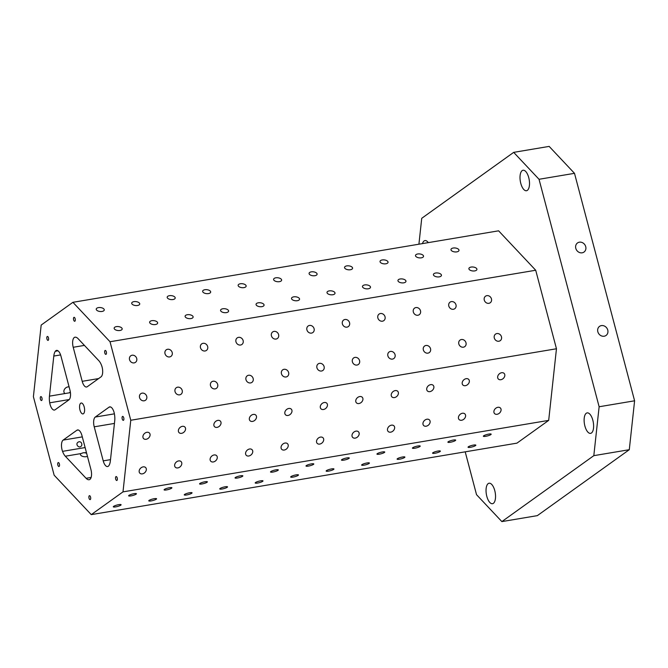 <?xml version="1.0" encoding="UTF-8"?>
<svg xmlns="http://www.w3.org/2000/svg" width="668" height="668" viewBox="0 0 668 668"><rect width="100%" height="100%" fill="white"/><g stroke="black" fill="none" stroke-linecap="round" stroke-linejoin="round"><path stroke-width="1" d="M599.129 406.754L593.819 455.66L629.289 449.698L634.6 400.8L574.497 173.329L549.154 146.401L513.684 152.362L539.026 179.283L599.129 406.754L634.6 400.8M98.438 307.606A4.033 1.979 -173.8 0 1 104.258 309.96A4.033 1.979 -173.8 0 1 100.033 311.497A4.033 1.979 -173.8 0 1 96.234 309.092A4.033 1.979 -173.8 0 1 98.438 307.606M78.072 338.651L98.856 360.728A11.974 5.194 80.5 0 1 101.628 365.588A7.983 3.465 80.5 0 1 101.035 376.844L87.274 386.714A7.983 3.465 80.5 0 1 86.59 387.006A7.983 3.465 80.5 0 1 82.206 381.328L73.213 347.285A7.983 3.465 80.5 0 1 74.925 337.215A11.974 5.194 80.5 0 1 74.966 337.206A11.974 5.194 80.5 0 1 78.072 338.651M55.31 351.284A7.983 3.465 80.5 0 1 56.563 350.399A7.983 3.465 80.5 0 1 60.947 356.077L69.948 390.12A7.983 3.465 80.5 0 1 68.879 399.898L55.118 409.768A7.983 3.465 80.5 0 1 54.442 410.06A7.983 3.465 80.5 0 1 49.716 402.812A11.974 5.194 80.5 0 1 49.449 396.157L53.799 356.052A11.974 5.194 80.5 0 1 55.31 351.284L58.041 350.825M109.051 407.171A7.983 3.465 80.5 0 1 109.727 406.879A7.983 3.465 80.5 0 1 114.453 414.127A11.974 5.194 80.5 0 1 114.721 420.782L110.37 460.887A11.974 5.194 80.5 0 1 108.867 465.654A7.983 3.465 80.5 0 1 107.606 466.54A7.983 3.465 80.5 0 1 103.223 460.87L94.221 426.819A7.983 3.465 80.5 0 1 95.29 417.041L109.051 407.171L110.471 406.937M63.134 440.095L76.895 430.234A7.983 3.465 80.5 0 1 77.58 429.941A7.983 3.465 80.5 0 1 81.964 435.611L90.957 469.654A7.983 3.465 80.5 0 1 89.245 479.724A11.974 5.194 80.5 0 1 89.203 479.733A11.974 5.194 80.5 0 1 86.097 478.296L65.314 456.219A11.974 5.194 80.5 0 1 62.541 451.359A7.983 3.465 80.5 0 1 63.134 440.095L82.298 436.88M81.813 445.23C79.592 450.04 73.689 443.327 79.233 441.69C81.12 441.849 81.98 443.034 81.813 445.23M496.875 333.566A4.033 3.557 -125.6 0 1 501.192 336.029A4.033 3.557 -125.6 0 1 500.24 340.672A4.033 3.557 -125.6 0 1 494.996 339.469A4.033 3.557 -125.6 0 1 495.531 334.117A4.033 3.557 -125.6 0 1 496.875 333.566M461.396 339.519A4.033 3.557 -125.6 0 1 465.713 341.991A4.033 3.557 -125.6 0 1 464.761 346.634A4.033 3.557 -125.6 0 1 459.517 345.423A4.033 3.557 -125.6 0 1 460.06 340.079A4.033 3.557 -125.6 0 1 461.396 339.519M84.201 406.954A5.519 2.396 80.5 0 1 82.999 413.918A5.519 2.396 80.5 0 1 79.726 408.866A5.519 2.396 80.5 0 1 81.17 403.021A5.519 2.396 80.5 0 1 84.201 406.954M117.217 477.979A1.996 0.868 80.5 0 1 116.783 480.492A1.996 0.868 80.5 0 1 115.597 478.672A1.996 0.868 80.5 0 1 116.123 476.56A1.996 0.868 80.5 0 1 117.217 477.979M75.15 318.745A1.996 0.868 80.5 0 1 74.716 321.266A1.996 0.868 80.5 0 1 73.53 319.438A1.996 0.868 80.5 0 1 74.048 317.325A1.996 0.868 80.5 0 1 75.15 318.745M59.385 463.984A1.996 0.868 80.5 0 1 58.951 466.498A1.996 0.868 80.5 0 1 57.765 464.677A1.996 0.868 80.5 0 1 58.283 462.565A1.996 0.868 80.5 0 1 59.385 463.984M106.321 351.861A1.996 0.868 80.5 0 1 105.886 354.374A1.996 0.868 80.5 0 1 104.701 352.554A1.996 0.868 80.5 0 1 105.218 350.441A1.996 0.868 80.5 0 1 106.321 351.861M123.747 417.826A1.996 0.868 80.5 0 1 123.313 420.347A1.996 0.868 80.5 0 1 122.127 418.519A1.996 0.868 80.5 0 1 122.653 416.406A1.996 0.868 80.5 0 1 123.747 417.826M90.556 497.101A1.996 0.868 80.5 0 1 90.122 499.614A1.996 0.868 80.5 0 1 88.936 497.794A1.996 0.868 80.5 0 1 89.454 495.681A1.996 0.868 80.5 0 1 90.556 497.101M48.48 337.866A1.996 0.868 80.5 0 1 48.046 340.388A1.996 0.868 80.5 0 1 46.86 338.559A1.996 0.868 80.5 0 1 47.386 336.447A1.996 0.868 80.5 0 1 48.48 337.866M41.95 398.019A1.996 0.868 80.5 0 1 41.516 400.533A1.996 0.868 80.5 0 1 40.33 398.712A1.996 0.868 80.5 0 1 40.857 396.6A1.996 0.868 80.5 0 1 41.95 398.019M607.763 330.075A5.586 4.926 -125.6 0 1 606.051 335.453A5.586 4.926 -125.6 0 1 598.795 333.783A5.586 4.926 -125.6 0 1 599.538 326.368A5.586 4.926 -125.6 0 1 607.763 330.075M585.727 246.667A5.586 4.926 -125.6 0 1 584.016 252.045A5.586 4.926 -125.6 0 1 576.76 250.375A5.586 4.926 -125.6 0 1 577.503 242.96A5.586 4.926 -125.6 0 1 585.727 246.667M592.85 420.272A10.379 4.501 80.5 0 1 590.587 433.365A10.379 4.501 80.5 0 1 584.433 423.879A10.379 4.501 80.5 0 1 587.147 412.891A10.379 4.501 80.5 0 1 592.85 420.272M528.747 177.638A10.379 4.501 80.5 0 1 526.484 190.731A10.379 4.501 80.5 0 1 520.322 181.237A10.379 4.501 80.5 0 1 523.044 170.256A10.379 4.501 80.5 0 1 528.747 177.638M422.468 243.603A10.379 4.501 80.5 0 1 424.965 240.589A10.379 4.501 80.5 0 1 428.305 242.626M494.771 490.604A10.379 4.501 80.5 0 1 492.508 503.705A10.379 4.501 80.5 0 1 486.354 494.211A10.379 4.501 80.5 0 1 489.068 483.231A10.379 4.501 80.5 0 1 494.771 490.604M629.289 449.698L537.339 515.638L501.868 521.599L593.819 455.66M69.105 386.939A4.033 3.048 136.7 0 0 64.746 388.926A4.033 3.048 136.7 0 0 64.545 393.185A4.033 3.048 136.7 0 0 64.988 393.552L69.38 392.809A4.033 3.048 136.7 0 0 70.299 391.79M65.314 456.219L80.853 453.605A4.033 1.979 6.2 0 0 80.469 454.324A4.033 1.979 6.2 0 0 86.289 456.678A4.033 1.979 6.2 0 0 87.441 456.344M86.623 453.255A4.033 1.979 6.2 0 0 85.245 452.871A4.033 1.979 6.2 0 0 83.291 452.762L86.473 452.662M72.912 302.312L110.028 341.74L130.769 420.255L122.996 491.873L91.257 514.636L54.15 475.207L33.4 396.683L41.174 325.074L72.912 302.312L498.604 230.819L535.711 270.248L556.461 348.763L130.769 420.255M132.114 355.234A4.033 3.557 -125.6 0 1 136.431 357.697A4.033 3.557 -125.6 0 1 135.479 362.34A4.033 3.557 -125.6 0 1 130.235 361.137A4.033 3.557 -125.6 0 1 130.778 355.785A4.033 3.557 -125.6 0 1 132.114 355.234M167.584 349.272A4.033 3.557 -125.6 0 1 171.91 351.735A4.033 3.557 -125.6 0 1 170.95 356.386A4.033 3.557 -125.6 0 1 165.714 355.176A4.033 3.557 -125.6 0 1 166.248 349.823A4.033 3.557 -125.6 0 1 167.584 349.272M203.064 343.319A4.033 3.557 -125.6 0 1 207.381 345.782A4.033 3.557 -125.6 0 1 206.429 350.424A4.033 3.557 -125.6 0 1 201.185 349.222A4.033 3.557 -125.6 0 1 201.719 343.87A4.033 3.557 -125.6 0 1 203.064 343.319M238.534 337.357A4.033 3.557 -125.6 0 1 242.851 339.82A4.033 3.557 -125.6 0 1 241.899 344.471A4.033 3.557 -125.6 0 1 236.656 343.26A4.033 3.557 -125.6 0 1 237.198 337.908A4.033 3.557 -125.6 0 1 238.534 337.357M274.014 331.403A4.033 3.557 -125.6 0 1 278.331 333.866A4.033 3.557 -125.6 0 1 277.37 338.509A4.033 3.557 -125.6 0 1 272.135 337.307A4.033 3.557 -125.6 0 1 272.669 331.954A4.033 3.557 -125.6 0 1 274.014 331.403M309.484 325.441A4.033 3.557 -125.6 0 1 313.801 327.904A4.033 3.557 -125.6 0 1 312.849 332.555A4.033 3.557 -125.6 0 1 307.606 331.345A4.033 3.557 -125.6 0 1 308.148 325.992A4.033 3.557 -125.6 0 1 309.484 325.441M344.955 319.488A4.033 3.557 -125.6 0 1 349.281 321.951A4.033 3.557 -125.6 0 1 348.32 326.594A4.033 3.557 -125.6 0 1 343.085 325.391A4.033 3.557 -125.6 0 1 343.619 320.039A4.033 3.557 -125.6 0 1 344.955 319.488M380.434 313.526A4.033 3.557 -125.6 0 1 384.751 315.989A4.033 3.557 -125.6 0 1 383.799 320.64A4.033 3.557 -125.6 0 1 378.556 319.429A4.033 3.557 -125.6 0 1 379.098 314.077A4.033 3.557 -125.6 0 1 380.434 313.526M415.905 307.572A4.033 3.557 -125.6 0 1 420.222 310.036A4.033 3.557 -125.6 0 1 419.27 314.678A4.033 3.557 -125.6 0 1 414.026 313.476A4.033 3.557 -125.6 0 1 414.569 308.123A4.033 3.557 -125.6 0 1 415.905 307.572M451.384 301.61A4.033 3.557 -125.6 0 1 455.701 304.074A4.033 3.557 -125.6 0 1 454.741 308.725A4.033 3.557 -125.6 0 1 449.506 307.514A4.033 3.557 -125.6 0 1 450.04 302.161A4.033 3.557 -125.6 0 1 451.384 301.61M486.855 295.657A4.033 3.557 -125.6 0 1 491.172 298.12A4.033 3.557 -125.6 0 1 490.22 302.763A4.033 3.557 -125.6 0 1 484.976 301.56A4.033 3.557 -125.6 0 1 485.519 296.208A4.033 3.557 -125.6 0 1 486.855 295.657M142.134 393.143A4.033 3.557 -125.6 0 1 146.451 395.606A4.033 3.557 -125.6 0 1 145.49 400.249A4.033 3.557 -125.6 0 1 140.255 399.046A4.033 3.557 -125.6 0 1 140.789 393.694A4.033 3.557 -125.6 0 1 142.134 393.143M177.604 387.181A4.033 3.557 -125.6 0 1 181.921 389.653A4.033 3.557 -125.6 0 1 180.97 394.295A4.033 3.557 -125.6 0 1 175.726 393.085A4.033 3.557 -125.6 0 1 176.268 387.741A4.033 3.557 -125.6 0 1 177.604 387.181M213.075 381.228A4.033 3.557 -125.6 0 1 217.401 383.691A4.033 3.557 -125.6 0 1 216.44 388.333A4.033 3.557 -125.6 0 1 211.205 387.131A4.033 3.557 -125.6 0 1 211.739 381.779A4.033 3.557 -125.6 0 1 213.075 381.228M248.554 375.266A4.033 3.557 -125.6 0 1 252.871 377.737A4.033 3.557 -125.6 0 1 251.919 382.38A4.033 3.557 -125.6 0 1 246.676 381.169A4.033 3.557 -125.6 0 1 247.218 375.825A4.033 3.557 -125.6 0 1 248.554 375.266M284.025 369.312A4.033 3.557 -125.6 0 1 288.342 371.775A4.033 3.557 -125.6 0 1 287.39 376.418A4.033 3.557 -125.6 0 1 282.146 375.216A4.033 3.557 -125.6 0 1 282.689 369.863A4.033 3.557 -125.6 0 1 284.025 369.312M319.504 363.35A4.033 3.557 -125.6 0 1 323.821 365.822A4.033 3.557 -125.6 0 1 322.861 370.464A4.033 3.557 -125.6 0 1 317.626 369.254A4.033 3.557 -125.6 0 1 318.16 363.91A4.033 3.557 -125.6 0 1 319.504 363.35M354.975 357.397A4.033 3.557 -125.6 0 1 359.292 359.86A4.033 3.557 -125.6 0 1 358.34 364.503A4.033 3.557 -125.6 0 1 353.096 363.3A4.033 3.557 -125.6 0 1 353.639 357.948A4.033 3.557 -125.6 0 1 354.975 357.397M390.446 351.435A4.033 3.557 -125.6 0 1 394.771 353.906A4.033 3.557 -125.6 0 1 393.811 358.549A4.033 3.557 -125.6 0 1 388.576 357.338A4.033 3.557 -125.6 0 1 389.11 351.994A4.033 3.557 -125.6 0 1 390.446 351.435M425.925 345.481A4.033 3.557 -125.6 0 1 430.242 347.944A4.033 3.557 -125.6 0 1 429.29 352.587A4.033 3.557 -125.6 0 1 424.046 351.385A4.033 3.557 -125.6 0 1 424.589 346.032A4.033 3.557 -125.6 0 1 425.925 345.481M110.028 341.74L535.711 270.248M133.909 301.644A4.033 1.979 -173.8 0 1 139.729 304.007A4.033 1.979 -173.8 0 1 135.504 305.535A4.033 1.979 -173.8 0 1 131.713 303.13A4.033 1.979 -173.8 0 1 133.909 301.644M169.38 295.69A4.033 1.979 -173.8 0 1 175.208 298.045A4.033 1.979 -173.8 0 1 170.983 299.581A4.033 1.979 -173.8 0 1 167.184 297.176A4.033 1.979 -173.8 0 1 169.38 295.69M204.859 289.728A4.033 1.979 -173.8 0 1 210.679 292.091A4.033 1.979 -173.8 0 1 206.454 293.619A4.033 1.979 -173.8 0 1 202.654 291.215A4.033 1.979 -173.8 0 1 204.859 289.728M240.33 283.775A4.033 1.979 -173.8 0 1 246.15 286.129A4.033 1.979 -173.8 0 1 241.933 287.666A4.033 1.979 -173.8 0 1 238.134 285.261A4.033 1.979 -173.8 0 1 240.33 283.775M275.809 277.813A4.033 1.979 -173.8 0 1 281.629 280.176A4.033 1.979 -173.8 0 1 277.404 281.704A4.033 1.979 -173.8 0 1 273.604 279.299A4.033 1.979 -173.8 0 1 275.809 277.813M311.28 271.859A4.033 1.979 -173.8 0 1 317.1 274.214A4.033 1.979 -173.8 0 1 312.874 275.75A4.033 1.979 -173.8 0 1 309.084 273.346A4.033 1.979 -173.8 0 1 311.28 271.859M346.75 265.897A4.033 1.979 -173.8 0 1 352.579 268.26A4.033 1.979 -173.8 0 1 348.354 269.788A4.033 1.979 -173.8 0 1 344.554 267.384A4.033 1.979 -173.8 0 1 346.75 265.897M382.23 259.944A4.033 1.979 -173.8 0 1 388.05 262.299A4.033 1.979 -173.8 0 1 383.824 263.835A4.033 1.979 -173.8 0 1 380.025 261.43A4.033 1.979 -173.8 0 1 382.23 259.944M417.7 253.982A4.033 1.979 -173.8 0 1 423.529 256.345A4.033 1.979 -173.8 0 1 419.304 257.873A4.033 1.979 -173.8 0 1 415.504 255.468A4.033 1.979 -173.8 0 1 417.7 253.982M453.18 248.028A4.033 1.979 -173.8 0 1 459 250.383A4.033 1.979 -173.8 0 1 454.774 251.919A4.033 1.979 -173.8 0 1 450.975 249.515A4.033 1.979 -173.8 0 1 453.18 248.028M116.357 326.635A4.033 1.979 -173.8 0 1 122.177 328.998A4.033 1.979 -173.8 0 1 117.952 330.535A4.033 1.979 -173.8 0 1 114.153 328.13A4.033 1.979 -173.8 0 1 116.357 326.635M151.828 320.682A4.033 1.979 -173.8 0 1 157.648 323.045A4.033 1.979 -173.8 0 1 153.423 324.573A4.033 1.979 -173.8 0 1 149.632 322.168A4.033 1.979 -173.8 0 1 151.828 320.682M187.299 314.728A4.033 1.979 -173.8 0 1 193.127 317.083A4.033 1.979 -173.8 0 1 188.902 318.619A4.033 1.979 -173.8 0 1 185.103 316.214A4.033 1.979 -173.8 0 1 187.299 314.728M222.778 308.766A4.033 1.979 -173.8 0 1 228.598 311.129A4.033 1.979 -173.8 0 1 224.373 312.657A4.033 1.979 -173.8 0 1 220.574 310.253A4.033 1.979 -173.8 0 1 222.778 308.766M258.249 302.813A4.033 1.979 -173.8 0 1 264.069 305.167A4.033 1.979 -173.8 0 1 259.852 306.704A4.033 1.979 -173.8 0 1 256.053 304.299A4.033 1.979 -173.8 0 1 258.249 302.813M293.728 296.851A4.033 1.979 -173.8 0 1 299.548 299.214A4.033 1.979 -173.8 0 1 295.323 300.742A4.033 1.979 -173.8 0 1 291.524 298.337A4.033 1.979 -173.8 0 1 293.728 296.851M329.199 290.897A4.033 1.979 -173.8 0 1 335.019 293.252A4.033 1.979 -173.8 0 1 330.794 294.788A4.033 1.979 -173.8 0 1 327.003 292.384A4.033 1.979 -173.8 0 1 329.199 290.897M364.678 284.935A4.033 1.979 -173.8 0 1 370.498 287.298A4.033 1.979 -173.8 0 1 366.273 288.826A4.033 1.979 -173.8 0 1 362.474 286.422A4.033 1.979 -173.8 0 1 364.678 284.935M400.149 278.982A4.033 1.979 -173.8 0 1 405.969 281.337A4.033 1.979 -173.8 0 1 401.744 282.873A4.033 1.979 -173.8 0 1 397.944 280.468A4.033 1.979 -173.8 0 1 400.149 278.982M435.62 273.02A4.033 1.979 -173.8 0 1 441.448 275.383A4.033 1.979 -173.8 0 1 437.223 276.911A4.033 1.979 -173.8 0 1 433.423 274.506A4.033 1.979 -173.8 0 1 435.62 273.02M471.099 267.066A4.033 1.979 -173.8 0 1 476.919 269.421A4.033 1.979 -173.8 0 1 472.693 270.957A4.033 1.979 -173.8 0 1 468.894 268.553A4.033 1.979 -173.8 0 1 471.099 267.066M91.257 514.636L516.948 443.143L548.687 420.381L556.461 348.763M134.076 493.669A4.033 0.76 -14.8 0 1 136.431 493.744A4.033 0.76 -14.8 0 1 132.723 495.506A4.033 0.76 -14.8 0 1 128.623 495.806A4.033 0.76 -14.8 0 1 134.076 493.669M169.547 487.707A4.033 0.76 -14.8 0 1 171.901 487.79A4.033 0.76 -14.8 0 1 168.194 489.552A4.033 0.76 -14.8 0 1 164.103 489.853A4.033 0.76 -14.8 0 1 169.547 487.707M205.026 481.753A4.033 0.76 -14.8 0 1 207.372 481.828A4.033 0.76 -14.8 0 1 203.665 483.59A4.033 0.76 -14.8 0 1 199.573 483.891A4.033 0.76 -14.8 0 1 205.026 481.753M240.497 475.791A4.033 0.76 -14.8 0 1 242.851 475.875A4.033 0.76 -14.8 0 1 239.144 477.637A4.033 0.76 -14.8 0 1 235.052 477.937A4.033 0.76 -14.8 0 1 240.497 475.791M275.976 469.838A4.033 0.76 -14.8 0 1 278.322 469.913A4.033 0.76 -14.8 0 1 274.615 471.675A4.033 0.76 -14.8 0 1 270.523 471.975A4.033 0.76 -14.8 0 1 275.976 469.838M311.447 463.876A4.033 0.76 -14.8 0 1 313.801 463.959A4.033 0.76 -14.8 0 1 310.094 465.721A4.033 0.76 -14.8 0 1 305.994 466.022A4.033 0.76 -14.8 0 1 311.447 463.876M346.917 457.922A4.033 0.76 -14.8 0 1 349.272 457.998A4.033 0.76 -14.8 0 1 345.565 459.759A4.033 0.76 -14.8 0 1 341.473 460.06A4.033 0.76 -14.8 0 1 346.917 457.922M382.397 451.96A4.033 0.76 -14.8 0 1 384.743 452.044A4.033 0.76 -14.8 0 1 381.036 453.806A4.033 0.76 -14.8 0 1 376.944 454.106A4.033 0.76 -14.8 0 1 382.397 451.96M417.867 446.007A4.033 0.76 -14.8 0 1 420.222 446.082A4.033 0.76 -14.8 0 1 416.515 447.844A4.033 0.76 -14.8 0 1 412.423 448.144A4.033 0.76 -14.8 0 1 417.867 446.007M453.347 440.045A4.033 0.76 -14.8 0 1 455.693 440.128A4.033 0.76 -14.8 0 1 451.985 441.89A4.033 0.76 -14.8 0 1 447.894 442.191A4.033 0.76 -14.8 0 1 453.347 440.045M488.817 434.091A4.033 0.76 -14.8 0 1 491.172 434.167A4.033 0.76 -14.8 0 1 487.465 435.928A4.033 0.76 -14.8 0 1 483.365 436.229A4.033 0.76 -14.8 0 1 488.817 434.091M118.754 504.657A4.033 0.76 -14.8 0 1 121.1 504.741A4.033 0.76 -14.8 0 1 117.393 506.503A4.033 0.76 -14.8 0 1 113.301 506.795A4.033 0.76 -14.8 0 1 118.754 504.657M154.224 498.695A4.033 0.76 -14.8 0 1 156.579 498.779A4.033 0.76 -14.8 0 1 152.872 500.541A4.033 0.76 -14.8 0 1 148.772 500.841A4.033 0.76 -14.8 0 1 154.224 498.695M189.695 492.742A4.033 0.76 -14.8 0 1 192.05 492.825A4.033 0.76 -14.8 0 1 188.343 494.587A4.033 0.76 -14.8 0 1 184.251 494.879A4.033 0.76 -14.8 0 1 189.695 492.742M225.174 486.788A4.033 0.76 -14.8 0 1 227.521 486.863A4.033 0.76 -14.8 0 1 223.813 488.625A4.033 0.76 -14.8 0 1 219.722 488.926A4.033 0.76 -14.8 0 1 225.174 486.788M260.645 480.826A4.033 0.76 -14.8 0 1 263 480.91A4.033 0.76 -14.8 0 1 259.293 482.672A4.033 0.76 -14.8 0 1 255.201 482.964A4.033 0.76 -14.8 0 1 260.645 480.826M296.124 474.873A4.033 0.76 -14.8 0 1 298.471 474.948A4.033 0.76 -14.8 0 1 294.763 476.71A4.033 0.76 -14.8 0 1 290.672 477.01A4.033 0.76 -14.8 0 1 296.124 474.873M331.595 468.911A4.033 0.76 -14.8 0 1 333.95 468.994A4.033 0.76 -14.8 0 1 330.243 470.756A4.033 0.76 -14.8 0 1 326.143 471.049A4.033 0.76 -14.8 0 1 331.595 468.911M367.066 462.957A4.033 0.76 -14.8 0 1 369.421 463.033A4.033 0.76 -14.8 0 1 365.713 464.794A4.033 0.76 -14.8 0 1 361.622 465.095A4.033 0.76 -14.8 0 1 367.066 462.957M402.545 456.995A4.033 0.76 -14.8 0 1 404.9 457.079A4.033 0.76 -14.8 0 1 401.192 458.841A4.033 0.76 -14.8 0 1 397.093 459.133A4.033 0.76 -14.8 0 1 402.545 456.995M438.016 451.042A4.033 0.76 -14.8 0 1 440.371 451.117A4.033 0.76 -14.8 0 1 436.663 452.879A4.033 0.76 -14.8 0 1 432.572 453.18A4.033 0.76 -14.8 0 1 438.016 451.042M473.495 445.08A4.033 0.76 -14.8 0 1 475.841 445.164A4.033 0.76 -14.8 0 1 472.134 446.925A4.033 0.76 -14.8 0 1 468.043 447.218A4.033 0.76 -14.8 0 1 473.495 445.08M122.996 491.873L548.687 420.381M146.876 432.305A4.033 3.048 -43.3 0 1 149.432 433.031A4.033 3.048 -43.3 0 1 148.588 438.016A4.033 3.048 -43.3 0 1 143.562 438.559A4.033 3.048 -43.3 0 1 143.386 434.91A4.033 3.048 -43.3 0 1 146.876 432.305M182.347 426.343A4.033 3.048 -43.3 0 1 184.911 427.069A4.033 3.048 -43.3 0 1 184.059 432.054A4.033 3.048 -43.3 0 1 179.032 432.605A4.033 3.048 -43.3 0 1 178.857 428.948A4.033 3.048 -43.3 0 1 182.347 426.343M217.826 420.389A4.033 3.048 -43.3 0 1 220.382 421.116A4.033 3.048 -43.3 0 1 219.538 426.101A4.033 3.048 -43.3 0 1 214.511 426.643A4.033 3.048 -43.3 0 1 214.336 422.994A4.033 3.048 -43.3 0 1 217.826 420.389M253.297 414.427A4.033 3.048 -43.3 0 1 255.861 415.154A4.033 3.048 -43.3 0 1 255.009 420.139A4.033 3.048 -43.3 0 1 249.982 420.69A4.033 3.048 -43.3 0 1 249.807 417.032A4.033 3.048 -43.3 0 1 253.297 414.427M288.776 408.474A4.033 3.048 -43.3 0 1 291.331 409.2A4.033 3.048 -43.3 0 1 290.48 414.185A4.033 3.048 -43.3 0 1 285.453 414.728A4.033 3.048 -43.3 0 1 285.278 411.079A4.033 3.048 -43.3 0 1 288.776 408.474M324.247 402.512A4.033 3.048 -43.3 0 1 326.802 403.238A4.033 3.048 -43.3 0 1 325.959 408.223A4.033 3.048 -43.3 0 1 320.932 408.774A4.033 3.048 -43.3 0 1 320.757 405.117A4.033 3.048 -43.3 0 1 324.247 402.512M359.718 396.558A4.033 3.048 -43.3 0 1 362.281 397.285A4.033 3.048 -43.3 0 1 361.43 402.27A4.033 3.048 -43.3 0 1 356.403 402.812A4.033 3.048 -43.3 0 1 356.228 399.163A4.033 3.048 -43.3 0 1 359.718 396.558M395.197 390.596A4.033 3.048 -43.3 0 1 397.752 391.323A4.033 3.048 -43.3 0 1 396.909 396.308A4.033 3.048 -43.3 0 1 391.882 396.859A4.033 3.048 -43.3 0 1 391.707 393.201A4.033 3.048 -43.3 0 1 395.197 390.596M430.668 384.643A4.033 3.048 -43.3 0 1 433.231 385.369A4.033 3.048 -43.3 0 1 432.38 390.354A4.033 3.048 -43.3 0 1 427.353 390.897A4.033 3.048 -43.3 0 1 427.178 387.248A4.033 3.048 -43.3 0 1 430.668 384.643M466.147 378.681A4.033 3.048 -43.3 0 1 468.702 379.407A4.033 3.048 -43.3 0 1 467.859 384.392A4.033 3.048 -43.3 0 1 462.824 384.943A4.033 3.048 -43.3 0 1 462.657 381.286A4.033 3.048 -43.3 0 1 466.147 378.681M501.618 372.727A4.033 3.048 -43.3 0 1 504.173 373.454A4.033 3.048 -43.3 0 1 503.33 378.439A4.033 3.048 -43.3 0 1 498.303 378.981A4.033 3.048 -43.3 0 1 498.128 375.332A4.033 3.048 -43.3 0 1 501.618 372.727M143.119 466.882A4.033 3.048 -43.3 0 1 145.682 467.608A4.033 3.048 -43.3 0 1 144.831 472.593A4.033 3.048 -43.3 0 1 139.804 473.136A4.033 3.048 -43.3 0 1 139.629 469.487A4.033 3.048 -43.3 0 1 143.119 466.882M178.598 460.92A4.033 3.048 -43.3 0 1 181.153 461.655A4.033 3.048 -43.3 0 1 180.31 466.64A4.033 3.048 -43.3 0 1 175.283 467.183A4.033 3.048 -43.3 0 1 175.108 463.534A4.033 3.048 -43.3 0 1 178.598 460.92M214.069 454.966A4.033 3.048 -43.3 0 1 216.632 455.693A4.033 3.048 -43.3 0 1 215.781 460.678A4.033 3.048 -43.3 0 1 210.754 461.221A4.033 3.048 -43.3 0 1 210.579 457.572A4.033 3.048 -43.3 0 1 214.069 454.966M249.548 449.005A4.033 3.048 -43.3 0 1 252.103 449.739A4.033 3.048 -43.3 0 1 251.26 454.724A4.033 3.048 -43.3 0 1 246.225 455.267A4.033 3.048 -43.3 0 1 246.058 451.618A4.033 3.048 -43.3 0 1 249.548 449.005M285.019 443.051A4.033 3.048 -43.3 0 1 287.582 443.777A4.033 3.048 -43.3 0 1 286.731 448.762A4.033 3.048 -43.3 0 1 281.704 449.305A4.033 3.048 -43.3 0 1 281.529 445.656A4.033 3.048 -43.3 0 1 285.019 443.051M320.498 437.089A4.033 3.048 -43.3 0 1 323.053 437.824A4.033 3.048 -43.3 0 1 322.201 442.809A4.033 3.048 -43.3 0 1 317.175 443.352A4.033 3.048 -43.3 0 1 316.999 439.703A4.033 3.048 -43.3 0 1 320.498 437.089M355.969 431.136A4.033 3.048 -43.3 0 1 358.524 431.862A4.033 3.048 -43.3 0 1 357.681 436.847A4.033 3.048 -43.3 0 1 352.654 437.39A4.033 3.048 -43.3 0 1 352.479 433.741A4.033 3.048 -43.3 0 1 355.969 431.136M391.44 425.174A4.033 3.048 -43.3 0 1 394.003 425.908A4.033 3.048 -43.3 0 1 393.151 430.893A4.033 3.048 -43.3 0 1 388.125 431.436A4.033 3.048 -43.3 0 1 387.949 427.787A4.033 3.048 -43.3 0 1 391.44 425.174M426.919 419.22A4.033 3.048 -43.3 0 1 429.474 419.947A4.033 3.048 -43.3 0 1 428.631 424.931A4.033 3.048 -43.3 0 1 423.604 425.474A4.033 3.048 -43.3 0 1 423.428 421.825A4.033 3.048 -43.3 0 1 426.919 419.22M462.39 413.258A4.033 3.048 -43.3 0 1 464.953 413.993A4.033 3.048 -43.3 0 1 464.101 418.978A4.033 3.048 -43.3 0 1 459.075 419.521A4.033 3.048 -43.3 0 1 458.899 415.872A4.033 3.048 -43.3 0 1 462.39 413.258M497.869 407.305A4.033 3.048 -43.3 0 1 500.424 408.031A4.033 3.048 -43.3 0 1 499.572 413.016A4.033 3.048 -43.3 0 1 494.545 413.559A4.033 3.048 -43.3 0 1 494.37 409.91A4.033 3.048 -43.3 0 1 497.869 407.305M465.204 451.827L476.526 494.671L501.868 521.599M513.684 152.362L421.733 218.302L418.919 244.196M574.497 173.329L539.026 179.283M80.853 453.605L83.3 452.762M73.213 347.285L84.427 345.398M103.223 460.87L110.504 459.642M69.28 399.531L49.716 402.812M85.12 447.568L62.541 451.359M114.437 423.428L94.221 426.819M82.206 381.328L98.63 378.572M114.403 413.834L95.29 417.041M76.895 430.234L78.315 429.992M49.449 396.157L64.988 393.552M69.38 392.809L70.424 392.634M53.799 356.052L60.596 354.917M86.097 478.296L91.124 477.453"/></g></svg>
